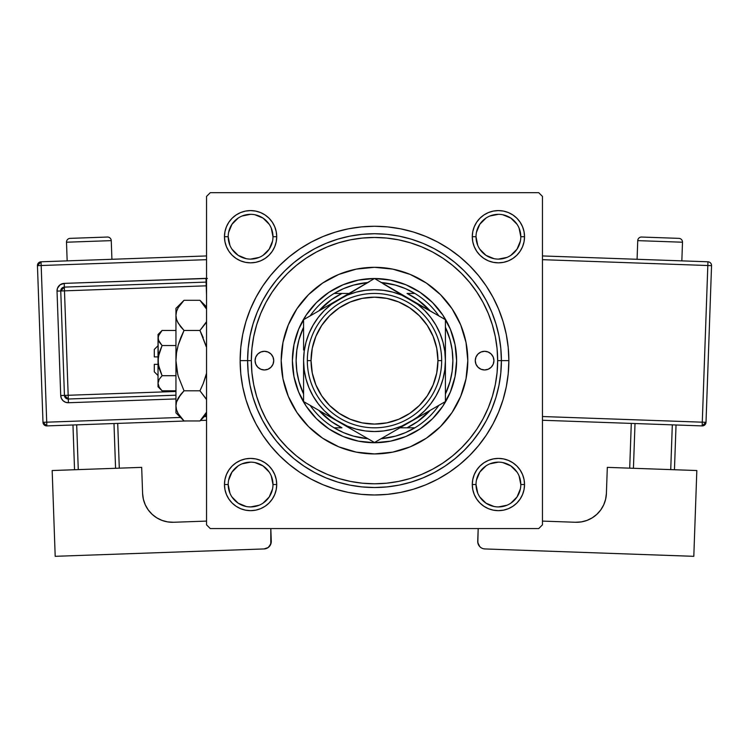 <?xml version="1.0" encoding="UTF-8"?>
<svg xmlns="http://www.w3.org/2000/svg" width="749" height="749" viewBox="0 0 749 749"><rect width="100%" height="100%" fill="white"/><g stroke="black" fill="none" stroke-linecap="round" stroke-linejoin="round"><path stroke-width="1.12" d="M228.192 484.528L228.192 484.537A22.395 22.395 0 0 0 250.587 506.933A22.395 22.395 0 0 0 272.982 484.537A22.395 22.395 0 0 0 250.587 462.142A22.395 22.395 0 0 0 228.192 484.537L224.466 484.537A26.121 26.121 0 0 1 250.587 458.407A26.121 26.121 0 0 1 276.718 484.537L272.982 484.537A22.395 22.395 0 0 1 250.587 506.933A22.395 22.395 0 0 1 228.192 484.537A22.395 22.395 0 0 1 250.587 462.142A22.395 22.395 0 0 1 272.982 484.537L271.278 475.971M272.982 236.721L276.718 236.721A26.121 26.121 0 0 1 250.587 262.843A26.121 26.121 0 0 1 224.466 236.721L224.962 241.815L226.451 246.711L228.866 251.233L232.115 255.194L236.075 258.442L240.588 260.858L245.494 262.337L250.587 262.843L255.69 262.337L260.586 260.858L265.109 258.442L269.06 255.194L272.308 251.233L274.724 246.711L276.212 241.815L276.718 236.721L276.212 231.619L274.724 226.722L272.308 222.2L269.06 218.24L265.109 214.991L260.586 212.576L255.69 211.096L250.587 210.591L245.494 211.096L240.588 212.576L236.075 214.991L232.115 218.24L228.866 222.2L226.451 226.722L224.962 231.619L224.466 236.721L228.192 236.721A22.395 22.395 0 0 0 250.587 259.107A22.395 22.395 0 0 0 272.982 236.721A22.395 22.395 0 0 0 250.587 214.326A22.395 22.395 0 0 0 228.192 236.721L224.466 236.721A26.121 26.121 0 0 1 250.587 210.591A26.121 26.121 0 0 1 276.718 236.721L272.982 236.721A22.395 22.395 0 0 1 250.587 259.107A22.395 22.395 0 0 1 228.192 236.721A22.395 22.395 0 0 1 250.587 214.326A22.395 22.395 0 0 1 272.982 236.721L271.278 228.145M472.788 231.619L472.282 236.721L472.788 231.619L472.282 236.721L472.788 241.815L474.276 246.711L476.692 251.233L479.94 255.194L483.891 258.442L488.414 260.858L493.31 262.337L498.413 262.843L503.506 262.337L508.412 260.858L512.925 258.442L516.885 255.194L520.134 251.233L522.549 246.711L524.038 241.815L524.534 236.721L524.038 231.619L522.549 226.722L520.134 222.2L516.885 218.24L512.925 214.991L508.412 212.576L503.506 211.096L498.413 210.591L493.31 211.096L488.414 212.576L483.891 214.991L479.94 218.24L476.692 222.2L474.276 226.722L472.788 231.619L472.282 236.721L476.018 236.721A22.395 22.395 0 0 0 498.413 259.107A22.395 22.395 0 0 0 520.808 236.721A22.395 22.395 0 0 0 498.413 214.326A22.395 22.395 0 0 0 476.018 236.721L472.282 236.721A26.121 26.121 0 0 1 498.413 210.591A26.121 26.121 0 0 1 524.534 236.721L520.808 236.721A22.395 22.395 0 0 1 498.413 259.107A22.395 22.395 0 0 1 476.018 236.721A22.395 22.395 0 0 1 498.413 214.326A22.395 22.395 0 0 1 520.808 236.721L519.094 228.145M476.018 484.528L476.018 484.537A22.395 22.395 0 0 0 498.413 506.933A22.395 22.395 0 0 0 520.808 484.537A22.395 22.395 0 0 0 498.413 462.142A22.395 22.395 0 0 0 476.018 484.537L472.282 484.537A26.121 26.121 0 0 1 498.413 458.407A26.121 26.121 0 0 1 524.534 484.537L520.808 484.537A22.395 22.395 0 0 1 498.413 506.933A22.395 22.395 0 0 1 476.018 484.537A22.395 22.395 0 0 1 498.413 462.142A22.395 22.395 0 0 1 520.808 484.537L519.094 475.971M508.861 360.625L501.399 360.625L508.861 360.625L508.215 347.461L506.277 334.419L503.075 321.621L498.628 309.206L492.992 297.287L486.213 285.978L478.358 275.389L469.511 265.623L459.736 256.767L449.147 248.911L437.837 242.133L425.919 236.497L413.504 232.05L400.715 228.848L387.673 226.91L374.5 226.264L361.327 226.91L348.285 228.848L335.496 232.05L323.081 236.497L311.163 242.133L299.853 248.911L289.264 256.767L279.489 265.623L270.642 275.389L262.787 285.978L256.008 297.287L250.372 309.206L245.925 321.621L242.723 334.419L240.785 347.461L240.139 360.625A134.361 134.361 0 0 1 374.5 226.264A134.361 134.361 0 0 1 508.861 360.625A134.361 134.361 0 0 1 374.5 494.986A134.361 134.361 0 0 1 240.139 360.625L240.785 373.798L242.723 386.84L245.925 399.629L250.372 412.044L256.008 423.962L262.787 435.272L270.642 445.861L279.489 455.635L289.264 464.492L299.853 472.347L311.163 479.126L323.081 484.762L335.496 489.2L348.285 492.402L361.327 494.34L374.5 494.986L387.673 494.34L400.715 492.402L413.504 489.2L425.919 484.762L437.837 479.126L449.147 472.347L459.736 464.492L469.511 455.635L478.358 445.861L486.213 435.272L492.992 423.962L498.628 412.044L503.075 399.629L506.277 386.84L508.215 373.798L508.861 360.625M247.601 360.625L240.139 360.625L247.601 360.625A126.899 126.899 0 0 0 374.5 487.524A126.899 126.899 0 0 0 501.399 360.625L497.664 360.625A123.164 123.164 0 0 1 374.5 483.788A123.164 123.164 0 0 1 251.336 360.625L247.601 360.625A126.899 126.899 0 0 1 374.5 233.735A126.899 126.899 0 0 1 501.399 360.625A126.899 126.899 0 0 1 374.5 487.524A126.899 126.899 0 0 1 247.601 360.625L248.219 373.068L250.044 385.379L253.068 397.466L257.263 409.188L262.59 420.442L268.994 431.124L276.409 441.133L284.77 450.355L294.001 458.716L304 466.14L314.683 472.535L325.937 477.862L337.668 482.056L349.746 485.08L362.067 486.916L374.5 487.524L386.933 486.916L399.254 485.08L411.332 482.056L423.063 477.862L434.317 472.535L445 466.14L454.999 458.716L464.23 450.355L472.591 441.133L480.006 431.124L486.41 420.442L491.737 409.188L495.932 397.466L498.956 385.379L500.781 373.068L501.399 360.625L500.781 348.191L498.956 335.87L495.932 323.793L491.737 312.061L486.41 300.808L480.006 290.125L472.591 280.126L464.23 270.895L454.999 262.534L445 255.119L434.317 248.715L423.063 243.388L411.332 239.193L399.254 236.169L386.933 234.343L374.5 233.735L362.067 234.343L349.746 236.169L337.668 239.193L325.937 243.388L314.683 248.715L304 255.119L294.001 262.534L284.77 270.895L276.409 280.126L268.994 290.125L262.59 300.808L257.263 312.061L253.068 323.793L250.044 335.87L248.219 348.191L247.601 360.625L251.336 360.625L251.926 372.702L253.705 384.658L256.635 396.38L260.708 407.756L265.876 418.682L272.093 429.055L279.293 438.764L287.41 447.715L296.37 455.832L306.069 463.032L316.443 469.248L327.369 474.417L338.745 478.489L350.476 481.42L362.432 483.199L374.5 483.788L386.568 483.199L398.524 481.42L410.255 478.489L421.631 474.417L432.557 469.248L442.931 463.032L452.63 455.832L461.59 447.715L469.707 438.764L476.907 429.055L483.124 418.682L488.292 407.756L492.365 396.38L495.295 384.658L497.074 372.702L497.664 360.625L497.074 348.557L495.295 336.601L492.365 324.879L488.292 313.494L483.124 302.568L476.907 292.204L469.707 282.495L461.59 273.535L452.63 265.418L442.931 258.218L432.557 252.01L421.631 246.842L410.255 242.77L398.524 239.83L386.568 238.06L374.5 237.461L362.432 238.06L350.476 239.83L338.745 242.77L327.369 246.842L316.443 252.01L306.069 258.218L296.37 265.418L287.41 273.535L279.293 282.495L272.093 292.204L265.876 302.568L260.708 313.494L256.635 324.879L253.705 336.601L251.926 348.557L251.336 360.625A123.164 123.164 0 0 1 374.5 237.461A123.164 123.164 0 0 1 497.664 360.625L501.399 360.625A126.899 126.899 0 0 0 374.5 233.735A126.899 126.899 0 0 0 247.601 360.625M252.151 346.45L251.926 348.557M265.212 303.841L264.678 304.871M538.718 192.68L210.282 192.68L538.718 192.68L542.454 196.407L542.454 524.843L542.454 196.407L538.718 192.68M206.546 524.843L206.546 196.407L210.282 192.68L206.546 196.407L206.546 524.843L210.282 528.579L206.546 524.843M538.718 528.579L210.282 528.579L538.718 528.579L542.454 524.843L538.718 528.579M496.849 374.8L497.074 372.702M224.962 489.631L226.451 494.537L228.866 499.049L226.451 494.537L228.866 499.049L232.115 503.01L236.075 506.258L240.588 508.674L245.494 510.163L250.587 510.659L255.69 510.163L260.586 508.674L265.109 506.258L269.06 503.01L272.308 499.049L274.724 494.537L276.212 489.631L276.718 484.537L276.212 479.444L274.724 474.538L272.308 470.026L269.06 466.065L265.109 462.816L260.586 460.401L255.69 458.912L250.587 458.407L245.494 458.912L240.588 460.401L236.075 462.816L232.115 466.065L228.866 470.026L226.451 474.538L224.962 479.444L224.466 484.537L224.962 489.631L226.451 494.537L228.866 499.049L232.115 503.01L236.075 506.258L240.588 508.674M520.808 484.537L524.534 484.537A26.121 26.121 0 0 1 498.413 510.659A26.121 26.121 0 0 1 472.282 484.537L472.788 489.631L474.276 494.537L476.692 499.049L479.94 503.01L483.891 506.258L488.414 508.674L493.31 510.163L498.413 510.659L503.506 510.163L508.412 508.674L512.925 506.258L516.885 503.01L520.134 499.049L522.549 494.537L524.038 489.631L524.534 484.537L524.038 479.444L522.549 474.538L520.134 470.026L516.885 466.065L512.925 462.816L508.412 460.401L503.506 458.912L498.413 458.407L493.31 458.912L488.414 460.401L483.891 462.816L479.94 466.065L476.692 470.026L474.276 474.538L472.788 479.444L472.282 484.537L472.788 489.631M508.412 508.674L512.925 506.258L516.885 503.01L520.134 499.049L522.549 494.537M524.038 231.619L522.549 226.722L520.134 222.2L522.549 226.722L520.134 222.2L516.885 218.24L512.925 214.991L508.412 212.576M493.31 211.096L488.414 212.576L483.891 214.991L488.414 212.576L483.891 214.991L479.94 218.24M474.276 246.711L476.692 251.233M488.414 260.858L493.31 262.337M498.413 262.843L503.506 262.337M508.412 260.858L512.925 258.442M516.885 255.194L520.134 251.233L516.885 255.194L520.134 251.233L522.549 246.711M276.718 236.721L276.212 231.619M274.724 226.722L272.308 222.2M269.06 218.24L265.109 214.991L269.06 218.24L265.109 214.991L260.586 212.576M245.494 211.096L240.588 212.576L236.075 214.991L240.588 212.576L236.075 214.991L232.115 218.24L228.866 222.2L226.451 226.722M224.962 241.815L226.451 246.711L228.866 251.233L226.451 246.711L228.866 251.233L232.115 255.194M245.494 262.337L250.587 262.843M260.586 260.858L265.109 258.442M274.724 246.711L276.212 241.815M274.724 474.538L272.308 470.026M260.586 460.401L255.69 458.912M250.587 458.407L245.494 458.912M240.588 460.401L236.075 462.816M232.115 466.065L228.866 470.026L232.115 466.065L228.866 470.026L226.451 474.538M276.212 489.631L276.718 484.537A26.121 26.121 0 0 1 250.587 510.659A26.121 26.121 0 0 1 224.466 484.537L228.192 484.537L229.906 493.104M524.038 479.444L522.549 474.538L520.134 470.026L522.549 474.538L520.134 470.026L516.885 466.065M503.506 458.912L498.413 458.407M488.414 460.401L483.891 462.816M474.276 474.538L472.788 479.444M474.276 494.537L476.692 499.049M516.885 503.01L520.134 499.049L516.885 503.01M520.134 222.2L516.885 218.24L512.925 214.991L516.885 218.24L520.134 222.2M236.075 214.991L232.115 218.24L228.866 222.2L232.115 218.24L236.075 214.991M228.866 499.049L232.115 503.01L228.866 499.049M479.94 503.01L483.891 506.258L488.414 508.674M260.586 508.674L265.109 506.258L269.06 503.01M272.552 488.91L269.209 496.98L263.03 503.159M246.224 506.502L238.145 503.159L231.975 496.98M228.623 480.165L231.975 472.095L238.145 465.915M254.96 462.573L263.03 465.915L269.209 472.095M520.377 488.91L517.025 496.98L510.855 503.159M494.04 506.502L485.97 503.159L479.791 496.98M476.448 480.165L479.791 472.095L485.97 465.915M502.776 462.573L510.855 465.915L517.025 472.095M517.025 249.164L510.846 255.343M494.04 258.677L485.97 255.334L479.791 249.164M476.448 232.349L479.791 224.279L485.97 218.099M502.776 214.757L510.855 218.099L517.025 224.279M269.209 249.164L263.021 255.343M246.224 258.677L238.145 255.334L231.975 249.164M228.623 232.349L231.975 224.279L238.145 218.099M254.96 214.757L263.03 218.099L269.209 224.279M472.282 484.537L476.018 484.537L477.722 493.104M498.403 506.933L506.979 505.229M498.413 462.142L489.837 463.846M250.587 506.933L259.163 505.229M250.597 462.142L242.021 463.846M228.192 236.721L229.906 245.288M250.587 259.107L259.163 257.403M269.209 249.155L272.552 241.084M250.597 214.326L242.021 216.03M476.018 236.721L477.722 245.288M498.403 259.107L506.979 257.403M517.025 249.155L520.377 241.084M498.413 214.326L489.837 216.03M520.808 236.721L524.534 236.721A26.121 26.121 0 0 1 498.413 262.843A26.121 26.121 0 0 1 472.282 236.721M272.982 484.537L276.718 484.537M475.269 360.625A9.334 9.334 0 0 1 484.603 351.3A9.334 9.334 0 0 1 493.928 360.625L493.216 364.201L491.194 367.225L488.17 369.248L484.603 369.959L481.027 369.248L478.002 367.225L475.98 364.201L475.269 360.625L475.98 357.058L478.002 354.034L481.027 352.002L484.603 351.3L488.17 352.002L491.194 354.034L493.216 357.058L493.928 360.625A9.334 9.334 0 0 1 484.603 369.959A9.334 9.334 0 0 1 475.269 360.625M255.072 360.625A9.334 9.334 0 0 1 264.397 351.3A9.334 9.334 0 0 1 273.731 360.625L273.02 364.201L270.998 367.225L267.973 369.248L264.397 369.959L260.83 369.248L257.806 367.225L255.784 364.201L255.072 360.625L255.784 357.058L257.806 354.034L260.83 352.002L264.397 351.3L267.973 352.002L270.998 354.034L273.02 357.058L273.731 360.625A9.334 9.334 0 0 1 264.397 369.959A9.334 9.334 0 0 1 255.072 360.625M452.115 412.418A93.307 93.307 0 0 0 466.018 342.443L467.807 360.625L466.009 378.825L460.701 396.333L452.078 412.465L440.478 426.602L426.34 438.212L410.209 446.835L392.701 452.143L374.5 453.931L356.299 452.143L338.791 446.835L322.66 438.212L308.522 426.602L296.922 412.465L288.299 396.333L282.991 378.825L281.193 360.625A93.307 93.307 0 0 1 374.5 267.318A93.307 93.307 0 0 1 467.807 360.625A93.307 93.307 0 0 1 374.5 453.931A93.307 93.307 0 0 1 281.193 360.625L282.991 342.424L288.299 324.916L296.922 308.785L308.522 294.647L322.66 283.047L338.791 274.424L356.299 269.116A93.307 93.307 0 0 0 322.707 283.019M466.009 342.405A93.307 93.307 0 0 0 452.115 308.831M452.05 308.747A93.307 93.307 0 0 0 440.496 294.666M426.293 283.019A93.307 93.307 0 0 0 392.719 269.116L410.209 274.424L426.34 283.047L440.478 294.647A93.307 93.307 0 0 0 426.387 283.075M392.691 269.106A93.307 93.307 0 0 0 356.309 269.106L374.5 267.318L392.701 269.116M322.613 283.075A93.307 93.307 0 0 0 308.541 294.629M308.504 294.666A93.307 93.307 0 0 0 296.95 308.747M296.885 308.831A93.307 93.307 0 0 0 282.982 378.816M440.478 294.647L452.078 308.785L460.701 324.916L466.009 342.424M292.391 360.625L293.973 344.606L298.645 329.204L306.229 315.011L316.443 302.568L328.886 292.353L343.079 284.77L358.481 280.098L374.5 278.516L390.519 280.098L405.921 284.77L420.114 292.353L432.557 302.568L442.771 315.011L450.355 329.204L455.027 344.606L456.609 360.625L455.027 376.644L450.355 392.045L442.771 406.248L432.557 418.691L420.114 428.896L405.921 436.489L390.519 441.161L374.5 442.734L358.481 441.161L343.079 436.489L328.886 428.896L316.443 418.691L306.229 406.248L298.645 392.045L293.973 376.644L292.391 360.625M282.991 378.844A93.307 93.307 0 0 0 296.885 412.418M296.95 412.512A93.307 93.307 0 0 0 308.504 426.584M308.541 426.621A93.307 93.307 0 0 0 322.613 438.174M322.707 438.24A93.307 93.307 0 0 0 356.281 452.134M356.309 452.143A93.307 93.307 0 0 0 392.691 452.143M392.719 452.134A93.307 93.307 0 0 0 426.293 438.24M426.387 438.174A93.307 93.307 0 0 0 440.459 426.621M440.496 426.584A93.307 93.307 0 0 0 452.05 412.512M262.581 351.478L260.83 352.002M260.83 369.248L262.581 369.781M488.17 352.002L486.419 351.478M486.419 369.781L488.17 369.248M228.866 470.026L229.531 469.08M520.134 251.233L519.469 252.17M265.109 214.991L266.045 215.656M303.588 394.011A78.373 78.373 0 0 1 303.588 327.247L298.973 339.681L296.838 350.055L296.127 360.625L296.838 371.195L298.973 381.578L303.588 394.011M367.956 438.727A78.373 78.373 0 0 1 334.129 427.81L343.557 432.641L353.556 436.152L367.956 438.727M374.5 442.734L374.5 442.734A82.109 82.109 0 0 1 292.391 360.625A82.109 82.109 0 0 1 374.5 278.516A82.109 82.109 0 0 0 292.391 360.625A82.109 82.109 0 0 0 374.5 442.734A82.109 82.109 0 0 0 456.609 360.625A82.109 82.109 0 0 0 374.5 278.516A82.109 82.109 0 0 1 456.609 360.625A82.109 82.109 0 0 1 374.5 442.734M409.993 299.235L374.5 278.516L348.238 293.908M334.129 293.449A78.373 78.373 0 0 1 367.956 282.523L353.556 285.097L343.557 288.618L334.129 293.449A78.373 78.373 0 0 0 310.133 315.909A78.373 78.373 0 0 1 334.129 293.449L341.965 293.449L331.236 299.797L318.859 310.872A74.647 74.647 0 0 1 341.965 293.449L334.129 293.449M414.871 293.449L405.443 288.618L395.444 285.097L381.044 282.523A78.373 78.373 0 0 1 414.871 293.449L407.035 293.449A74.647 74.647 0 0 1 430.141 310.872L417.764 299.797L407.035 293.449L414.871 293.449A78.373 78.373 0 0 1 438.867 315.909A78.373 78.373 0 0 0 414.871 293.449M445.412 394.011L450.027 381.578L452.162 371.195L452.873 360.625L452.162 350.055L450.027 339.681L445.412 327.247A78.373 78.373 0 0 1 445.412 394.011M381.044 438.727L395.444 436.152L405.443 432.641L414.871 427.81A78.373 78.373 0 0 1 381.044 438.727M349.034 293.449L341.965 293.449L349.034 293.449M334.129 427.81L341.965 427.81A74.647 74.647 0 0 1 318.859 410.386L331.236 421.453L341.965 427.81L334.129 427.81A78.373 78.373 0 0 1 310.133 405.349A78.373 78.373 0 0 0 334.129 427.81M399.966 427.81L414.871 427.81A78.373 78.373 0 0 0 438.867 405.349A78.373 78.373 0 0 1 414.871 427.81L407.035 427.81L417.764 421.453L430.141 410.386A74.647 74.647 0 0 1 407.035 427.81L399.966 427.81M441.676 360.625L437.95 360.625A63.45 63.45 0 0 1 374.5 424.074A63.45 63.45 0 0 1 311.05 360.625L307.324 360.625A67.176 67.176 0 0 0 374.5 427.81A67.176 67.176 0 0 0 441.676 360.625A67.176 67.176 0 0 1 374.5 427.81A67.176 67.176 0 0 1 307.324 360.625A67.176 67.176 0 0 1 374.5 293.449A67.176 67.176 0 0 1 441.676 360.625A67.176 67.176 0 0 0 374.5 293.449A67.176 67.176 0 0 0 307.324 360.625L311.05 360.625L312.267 373.002L315.881 384.911L321.742 395.875L329.635 405.49L339.25 413.382L350.223 419.243L362.123 422.857L374.5 424.074L386.877 422.857L398.777 419.243L409.75 413.382L419.365 405.49L427.258 395.875L433.119 384.911L436.733 373.002L437.95 360.625L436.733 348.248L433.119 336.348L427.258 325.375L419.365 315.76L409.75 307.876L398.777 302.006L386.877 298.402L374.5 297.175L362.123 298.402L350.223 302.006L339.25 307.876L329.635 315.76L321.742 325.375L315.881 336.348L312.267 348.248L311.05 360.625A63.45 63.45 0 0 1 374.5 297.175A63.45 63.45 0 0 1 437.95 360.625L441.676 360.625M303.588 359.108L303.588 401.567L329.85 416.734M303.588 332.35L303.588 349.97M339.082 299.197L303.588 319.683L303.588 350.008M364.95 284.255L331.33 304.366L324.354 310.489L318.241 317.454L313.091 325.169L308.981 333.492L306.004 342.274L304.188 351.393L303.588 360.625L304.197 369.884L306.004 378.985L308.981 387.767L313.091 396.081L318.241 403.795L324.354 410.77L331.33 416.884L339.044 422.043L374.5 442.509L445.412 401.567L445.412 319.683L419.131 304.515M369.238 281.783L303.588 319.683L303.588 339.531M435.862 314.168L401.633 295.115L392.851 292.129L383.731 290.322M440.15 316.649L409.956 299.216A70.912 70.912 0 0 1 445.412 360.625L445.412 371.289M445.412 362.142L445.412 371.242M445.412 388.74L445.412 381.747M409.909 422.071L400.781 427.333M338.997 422.015L374.5 442.509L409.956 422.043L417.67 416.884L424.646 410.77L430.759 403.795L435.909 396.081L440.019 387.767L442.996 378.985L444.812 369.856L445.412 360.625L444.803 351.375L442.996 342.274L440.019 333.492L435.909 325.169L430.759 317.454L424.646 310.489L417.67 304.366L382.945 283.618M379.631 439.541L409.956 422.043A70.912 70.912 0 0 1 339.044 422.043L329.869 416.744L347.367 426.144L356.149 429.121L365.269 430.937M303.588 388.74L303.588 382.093M303.588 391.849L303.588 381.728L303.588 401.567L339.044 422.043A70.912 70.912 0 0 1 339.044 299.216A70.912 70.912 0 0 1 409.956 299.216L400.781 293.917M308.85 404.61L348.219 427.333M303.588 329.41L303.588 319.683L303.588 329.41L303.588 319.683L312.033 314.814M329.729 304.59L324.523 307.605L329.729 304.59M320.722 309.796L313.138 314.168L320.722 309.796M391.633 288.637L384.05 284.255L391.633 288.637M395.435 290.827L400.621 293.823L395.435 290.827M445.412 332.35L445.412 329.448M419.262 416.669L424.477 413.654L419.271 416.659M428.278 411.463L435.852 407.091L428.278 411.463M440.15 404.61L436.967 406.445L440.15 404.61M445.412 391.849L445.412 360.625A70.912 70.912 0 0 1 409.956 422.043L436.967 406.445M348.36 427.417L353.565 430.422L348.36 427.417M364.932 436.985L357.395 432.632L364.932 436.985M369.369 439.541L366.055 437.631L369.369 439.541M383.731 430.937L392.851 429.121L401.633 426.144L419.131 416.744M430.741 403.823L435.909 396.081M365.269 290.322L356.149 292.129L347.367 295.115L329.869 304.515M318.259 317.436L313.091 325.169M303.588 378.517L303.588 371.289M445.412 378.517L445.412 381.69M436.227 314.383L436.948 314.795M445.412 342.733L445.412 349.97M365.315 284.049L366.055 283.618M303.588 342.733L303.588 339.569M365.24 430.937L374.5 431.536L383.76 430.937M383.76 290.322L374.5 289.713L365.24 290.322M303.588 371.242L303.588 381.69M445.412 350.008L445.412 319.683M366.055 437.631L374.5 442.509L382.945 437.631M303.588 401.567L312.033 406.445M321.742 395.875L329.635 405.49M409.75 413.382L419.365 405.49M427.258 325.375L419.365 315.76M339.25 307.876L329.635 315.76M66.502 242.217L111.255 240.635A3.736 3.736 0 0 0 107.397 237.04L70.097 238.36A3.736 3.736 0 0 0 66.502 242.217L67.157 260.867L66.502 242.217A3.736 3.736 0 0 1 70.097 238.36L107.397 237.04A3.736 3.736 0 0 1 111.255 240.635L66.502 242.217M111.919 259.285L111.255 240.635L111.919 259.285M206.546 416.528L204.318 416.603L206.546 416.528M180.518 417.446L46.719 422.183L41.176 265.521L206.546 259.678L41.176 265.521L41.045 261.794L41.176 265.521L37.45 265.652L42.993 422.314L46.719 422.183L41.176 265.521L37.45 265.652A3.736 3.736 0 0 1 41.045 261.794L37.45 265.652L42.993 422.314L46.85 425.909L186.782 420.957L46.85 425.909L46.719 422.183L46.85 425.909A3.736 3.736 0 0 1 42.993 422.314L180.518 417.446M207.417 278.459L64.217 283.384L60.117 284.789L57.486 288.234L57.027 291.108L60.716 395.538L61.381 398.374L63.085 400.743L65.566 402.269L68.44 402.737L175.949 398.936L68.44 402.737L68.309 399.011L175.949 395.2L68.309 399.011L68.178 395.275L175.949 391.465L68.178 395.275L64.48 290.837L68.309 399.011A3.736 3.736 0 0 1 64.442 395.406L68.178 395.275L64.442 395.406L68.309 399.011L68.44 402.737A7.462 7.462 0 0 1 60.716 395.538L64.442 395.406L60.716 395.538L57.027 291.108A7.462 7.462 0 0 1 64.217 283.384L205.956 278.366A7.462 7.462 0 0 1 206.546 278.375M141.683 467.367L52.168 470.531L141.683 467.367L142.6 493.479L143.387 499.283L145.278 504.817L148.218 509.882L152.094 514.273L156.747 517.821L161.999 520.396L167.654 521.894L173.496 522.268L206.546 521.098L173.496 522.268A29.857 29.857 0 0 1 142.6 493.479L141.683 467.367M55.192 556.32L52.168 470.531L55.192 556.32L264.069 548.942L55.192 556.32M247.573 506.727L251.009 506.923L247.573 506.727M252.741 506.83L255.643 506.352L252.741 506.83M270.82 528.579L270.801 544.092L268.17 547.538L264.069 548.942A7.462 7.462 0 0 0 271.269 541.218L270.82 528.579M167.654 521.894L161.999 520.396L156.747 517.821L152.094 514.273L148.218 509.882L145.278 504.817M143.387 499.283L142.6 493.479M269.266 546.564L271.175 542.679M72.962 424.983L74.544 469.745L72.962 424.983M113.988 423.531L115.571 468.294L113.988 423.531M78.27 469.614L76.688 424.852L78.27 469.614M119.297 468.162L117.715 423.4L119.297 468.162M206.546 255.943L41.045 261.794L206.546 255.943M206.546 420.264L200.432 420.479L206.546 420.264M60.753 290.977L64.442 395.406L60.753 290.977L206.218 285.828L60.753 290.977A3.736 3.736 0 0 1 64.348 287.11L64.48 290.837L64.348 287.11L60.753 290.977L57.027 291.108L60.753 290.977M206.087 282.101L64.348 287.11L64.217 283.384L64.348 287.11L206.087 282.101L206.546 295.2L206.087 282.101A3.736 3.736 0 0 1 206.546 282.111L205.956 278.366L206.087 282.101M637.745 240.635A3.736 3.736 0 0 1 641.603 237.04L678.903 238.36A3.736 3.736 0 0 1 682.498 242.217L681.843 260.867L682.498 242.217L637.745 240.635L637.081 259.285L637.745 240.635L682.498 242.217A3.736 3.736 0 0 0 678.903 238.36L641.603 237.04A3.736 3.736 0 0 0 637.745 240.635M696.832 470.531L607.317 467.367L696.832 470.531L693.808 556.32L484.931 548.942L693.808 556.32L696.832 470.531M603.722 504.817L600.782 509.882L603.722 504.817L605.613 499.283L606.4 493.479L607.317 467.367L606.4 493.479A29.857 29.857 0 0 1 575.504 522.268L581.346 521.894L575.504 522.268L542.454 521.098L575.504 522.268M600.782 509.882L596.906 514.273L600.782 509.882M501.427 506.727L497.991 506.923L501.427 506.727M496.259 506.83L493.357 506.352L496.259 506.83M477.731 541.218L478.199 544.092L479.734 546.564L477.825 542.679L478.18 528.579L477.731 541.218A7.462 7.462 0 0 0 484.931 548.942L483.479 548.745M480.83 547.538L479.734 546.564M581.346 521.894L587.001 520.396L592.253 517.821L596.906 514.273M672.312 424.852L670.73 469.614L672.312 424.852M633.429 468.294L635.012 423.531L633.429 468.294M674.456 469.745L676.038 424.983L674.456 469.745M631.285 423.4L629.703 468.162L631.285 423.4M707.824 265.521L702.281 422.183L542.454 416.528L706.007 422.314L711.55 265.652A3.736 3.736 0 0 0 707.955 261.794L542.454 255.943L707.955 261.794A3.736 3.736 0 0 1 711.55 265.652L707.824 265.521L707.955 261.794L707.824 265.521L711.55 265.652L706.007 422.314A3.736 3.736 0 0 1 702.15 425.909L542.454 420.264L702.15 425.909L706.007 422.314L702.281 422.183L702.15 425.909L707.824 265.521L542.454 259.678L707.824 265.521M154.294 371.822L154.294 364.36L154.294 371.822L158.03 375.558M158.03 364.36L154.294 364.36L158.03 364.36M158.32 364.538L158.03 334.503L158.329 339.98L162.074 345.542L158.329 356.693L162.074 345.542L159.162 352.854L162.074 345.542L175.949 345.542L162.074 345.542L159.172 341.9L158.03 338.005L159.153 334.129L162.074 330.459L175.949 330.459L162.074 330.459L159.172 334.101M159.022 367.89L158.03 360.625L158.03 338.005L158.329 339.971L158.32 336.048L162.074 330.459L158.03 334.503M161.166 389.845L162.074 390.791L175.949 390.791L162.074 390.791L159.162 387.13L158.03 383.254L158.03 360.625L159.162 352.863M158.741 354.474L158.03 360.625L158.03 383.254L159.153 379.378L162.074 375.708L159.162 379.368L162.074 375.708L175.949 375.708L162.074 375.708L158.329 364.566M182.906 419.805L184.029 420.957L199.955 420.957L184.029 420.957L178.225 413.673L176.539 409.843L175.949 405.874L175.949 412.877L175.949 308.373L175.949 315.376L176.53 311.472L178.196 307.633L184.029 300.293L199.955 300.293L205.797 307.633M177.794 374.631L175.949 360.625L176.53 352.807L178.196 345.111L180.781 337.621L178.206 345.083L184.029 330.459L199.955 330.459L203.204 337.621L199.955 330.459L206.546 321.667L199.955 330.459L184.029 330.459L178.225 323.165L176.539 319.336L175.949 315.376L176.53 319.308L175.949 315.376L176.53 311.472L178.196 307.633L184.029 300.293L180.781 303.888M201.004 301.36L199.955 300.293L184.029 300.293L175.949 308.373M177.26 321.265L178.206 323.147L176.539 319.336L175.949 315.376L175.949 360.625L176.53 368.452L175.949 360.625L175.949 405.874L176.539 409.843L175.949 405.874L176.53 401.979L180.771 394.395L178.206 398.103L184.029 390.791L180.781 394.386L184.029 390.791L199.955 390.791L206.546 399.591M205.778 345.083L199.955 330.459L205.778 323.147L199.955 330.459L206.2 346.609M180.781 337.621L184.029 330.459L178.206 345.083L176.53 352.779L177.429 348.107M206.546 373.208L203.213 383.61L199.955 390.791L184.029 390.791L178.206 376.176L176.539 368.508L175.949 360.625L176.53 352.807L178.196 345.111M206.228 398.927L199.955 390.791L203.213 383.61L199.955 390.791M203.222 417.362L206.546 412.165L199.955 420.957L206.546 414.375M175.949 405.658L176.53 401.979L178.196 398.131L184.029 390.791L178.206 376.176M175.949 412.877L184.029 420.957L178.225 413.673L176.539 409.843M177.429 412.147L178.196 413.626M175.949 405.874L176.53 409.778M180.575 326.611L177.391 321.555M184.029 330.459L180.781 326.864M203.213 383.61L205.778 376.157M206.546 306.884L199.955 300.293L206.546 309.084M158.03 383.142L158.03 386.756L162.074 390.791L159.172 387.149L158.03 383.254L159.153 379.378L162.074 375.708L159.162 368.405M158.03 386.756L158.03 383.254L158.32 385.201M154.294 356.899L154.294 349.427L154.294 356.899L158.03 356.899L154.294 356.899M154.294 349.427L158.03 345.701"/></g></svg>
